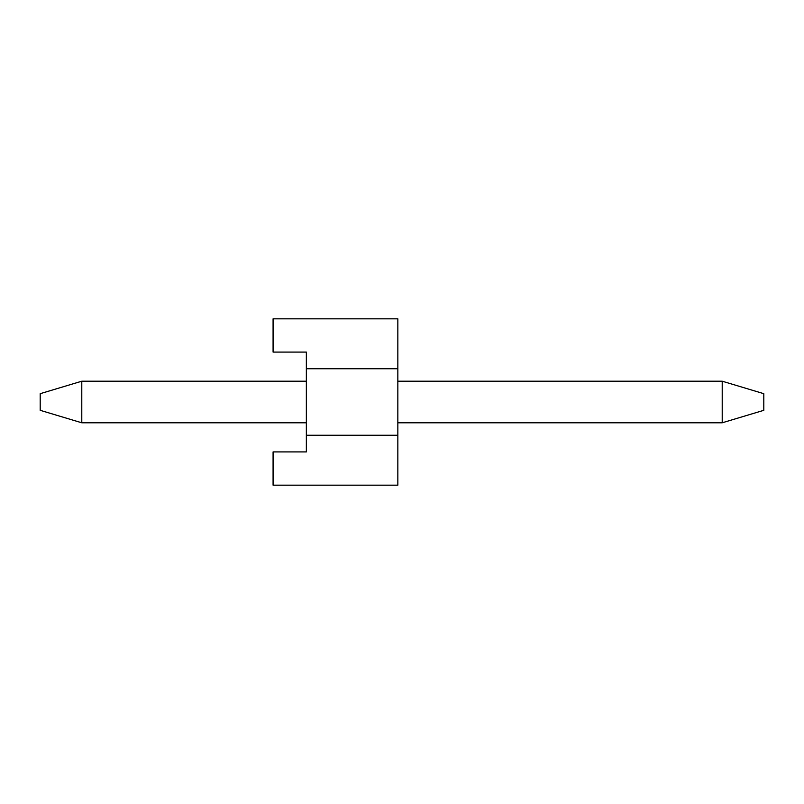 <?xml version="1.0" encoding="UTF-8"?>
<svg xmlns="http://www.w3.org/2000/svg" width="804" height="804" viewBox="0 0 804 804"><rect width="100%" height="100%" fill="white"/><g stroke="black" fill="none" stroke-linecap="round" stroke-linejoin="round"><path stroke-width="1.21" d="M397.839 368.734L397.839 435.265L306.354 435.265L306.354 368.734L397.839 368.734L397.839 318.826L273.079 318.826L273.079 352.092L306.354 352.092L306.354 368.734M397.839 435.265L397.839 485.174L273.079 485.174L273.079 451.908L306.354 451.908L306.354 435.265M40.2 393.679L40.2 410.321L81.787 422.793L81.787 381.207L40.2 393.679M306.354 422.793L81.787 422.793M81.787 381.207L306.354 381.207M397.839 381.207L722.213 381.207L722.213 422.793L397.839 422.793M722.213 422.793L763.8 410.321L763.8 393.679L722.213 381.207"/></g></svg>
